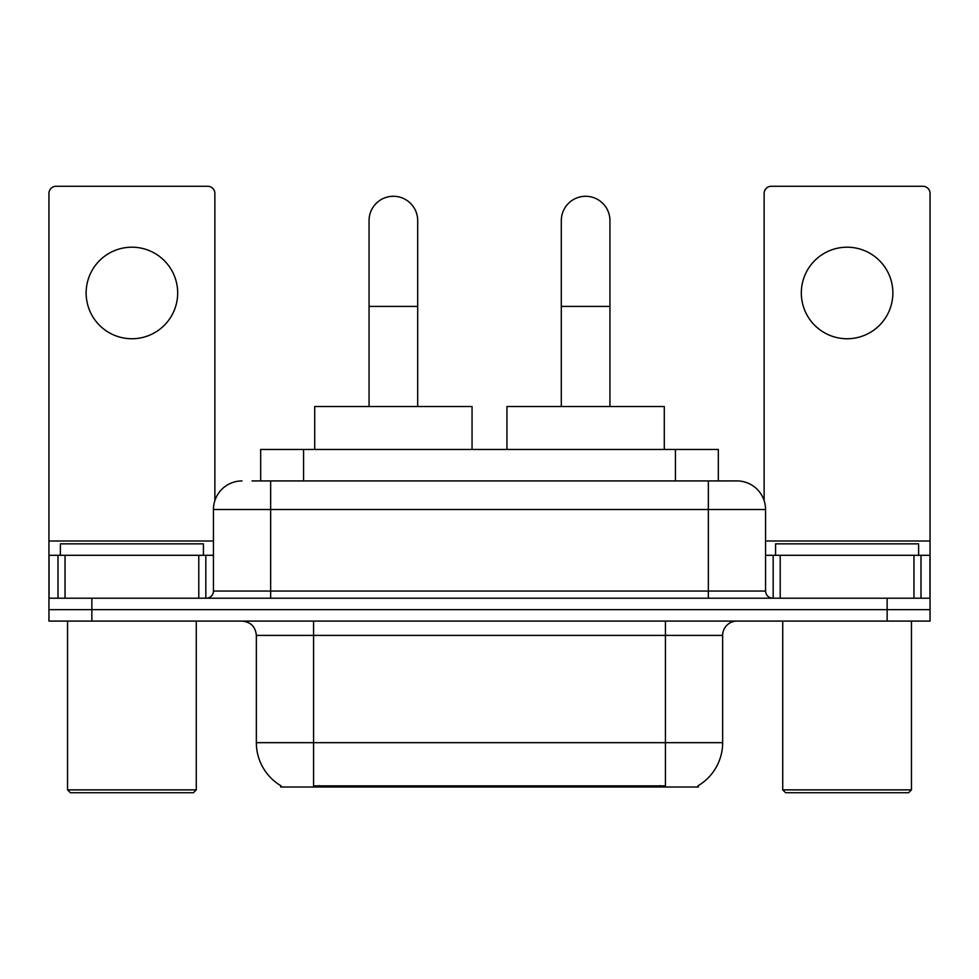 <?xml version="1.0" encoding="UTF-8"?>
<svg xmlns="http://www.w3.org/2000/svg" width="979" height="979" viewBox="0 0 979 979"><rect width="100%" height="100%" fill="white"/><g stroke="black" fill="none" stroke-linecap="round" stroke-linejoin="round"><path stroke-width="1.47" d="M260.671 480.922L260.671 449.447L718.329 449.447L718.329 480.922M698.333 785.611L698.333 787.018L280.667 787.018L280.667 785.611M281.095 785.856A50.064 50.064 0 0 1 256.351 742.669L313.561 742.669L313.561 785.856L665.439 785.856L665.439 742.669L722.649 742.669L722.649 635.395A14.306 14.306 0 0 1 736.954 621.09M256.351 742.669L256.351 635.395C255.507 626.707 250.734 621.946 242.046 621.09M697.905 785.856A50.064 50.064 0 0 0 722.649 742.669M91.855 621.09L930.05 621.09L930.05 609.648L48.95 609.648L48.95 621.09L91.855 621.09L91.855 609.648L48.95 609.648L48.95 555.301L65.042 555.301L65.042 598.206M252.717 480.922L736.954 480.922A28.611 28.611 0 0 1 765.554 509.521L765.554 591.059C765.982 595.403 768.368 597.777 772.712 598.206M252.068 480.922L270.657 480.922L270.657 509.521L213.446 509.521L213.446 591.059A7.147 7.147 0 0 1 206.288 598.206M242.046 480.922A28.611 28.611 0 0 0 213.446 509.521M887.145 621.09L887.145 609.648L930.05 609.648L930.05 555.301L930.05 598.206L48.95 598.206M887.145 598.206L887.145 609.648L91.855 609.648L91.855 598.206M765.554 509.521L708.343 509.521L708.343 480.922L736.954 480.922M131.908 247.197A45.768 45.768 0 0 0 86.14 292.966A45.768 45.768 0 0 0 131.908 338.746A45.768 45.768 0 0 0 177.676 292.966A45.768 45.768 0 0 0 131.908 247.197M198.786 598.206L198.786 555.301L65.042 555.301M214.866 500.587L214.866 193.414A7.147 7.147 0 0 0 207.719 186.267L56.097 186.267A7.147 7.147 0 0 0 48.95 193.414L48.95 555.301M198.786 555.301L213.446 555.301M193.414 792.733L70.402 792.733L67.539 789.869L196.277 789.869L193.414 792.733M67.539 621.09L67.539 789.869M196.277 621.09L196.277 789.869M203.424 555.301L203.424 543.859L60.392 543.859L60.392 555.301M369.059 406.542L369.059 220.593A24.316 24.316 0 0 1 393.374 196.277A24.316 24.316 0 0 1 417.69 220.593A24.316 24.316 0 0 0 393.374 196.277M417.69 406.542L417.69 220.593M472.049 449.447L472.049 406.542L314.712 406.542L314.712 449.447M561.31 406.542L561.31 220.593A24.316 24.316 0 0 1 585.626 196.277A24.316 24.316 0 0 1 609.941 220.593A24.316 24.316 0 0 0 585.626 196.277M609.941 406.542L609.941 220.593M664.288 449.447L664.288 406.542L506.951 406.542L506.951 449.447M847.092 247.197A45.768 45.768 0 0 0 801.324 292.966A45.768 45.768 0 0 0 847.092 338.746A45.768 45.768 0 0 0 892.86 292.966A45.768 45.768 0 0 0 847.092 247.197M913.958 598.206L913.958 555.301L780.214 555.301L780.214 598.206M913.958 555.301L930.05 555.301L930.05 193.414A7.147 7.147 0 0 0 922.903 186.267L771.281 186.267A7.147 7.147 0 0 0 764.134 193.414L764.134 500.587M765.554 555.301L780.214 555.301M908.598 792.733L785.586 792.733L782.723 789.869L911.461 789.869L908.598 792.733M782.723 621.09L782.723 789.869M911.461 621.09L911.461 789.869M918.608 555.301L918.608 543.859L775.576 543.859L775.576 555.301M659.711 787.018L659.711 785.611M319.289 787.018L319.289 785.611M303.576 480.922L303.576 449.447M675.424 480.922L675.424 449.447M665.439 621.09L665.439 635.395L256.351 635.395M722.649 635.395L665.439 635.395L665.439 742.669L313.561 742.669L313.561 621.09M270.657 598.206L270.657 591.059L765.554 591.059M213.446 591.059L270.657 591.059L270.657 509.521L708.343 509.521L708.343 598.206M213.446 540.995L48.95 540.995M205.823 555.301L205.823 598.206M49.06 555.301L49.06 598.206M57.994 598.206L57.994 555.301M369.059 306.415L417.69 306.415M561.31 306.415L609.941 306.415M930.05 540.995L765.554 540.995M929.94 598.206L929.94 555.301M921.006 555.301L921.006 598.206M773.177 598.206L773.177 555.301"/></g></svg>
